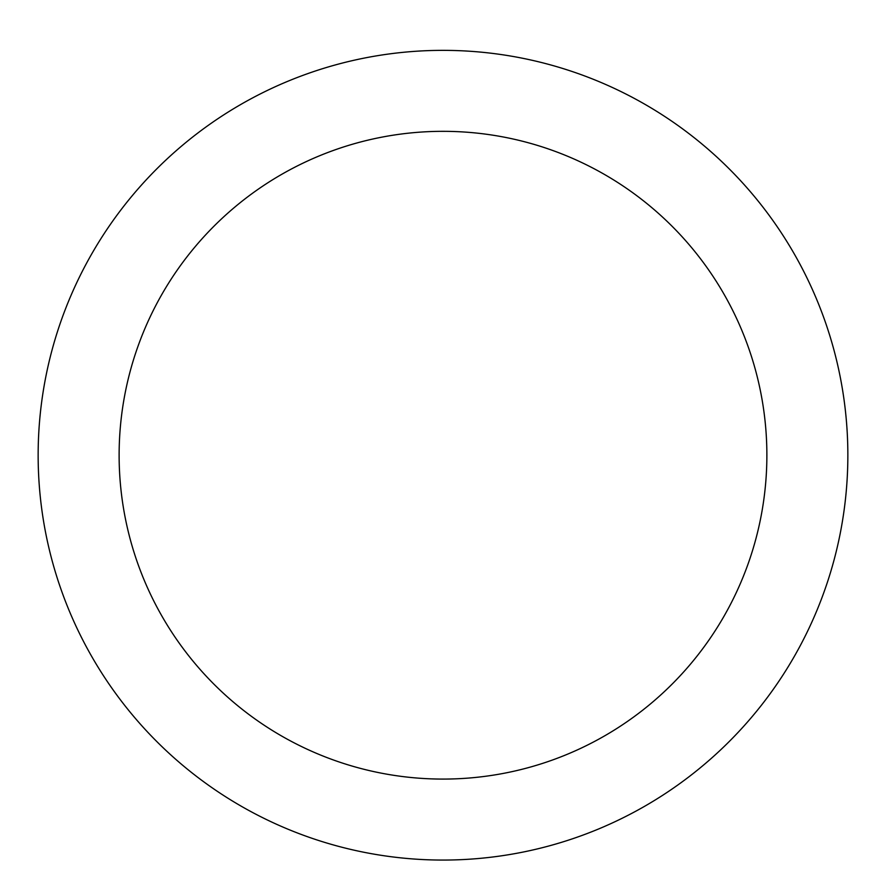 <?xml version="1.0" encoding="UTF-8"?>
<svg xmlns="http://www.w3.org/2000/svg" width="886" height="886" viewBox="0 0 886 886"><rect width="100%" height="100%" fill="white"/><g stroke="black" fill="none" stroke-linecap="round" stroke-linejoin="round"><path stroke-width="1.33" d="M443 50.358A404.847 404.847 0 0 1 793.612 657.633A404.847 404.847 0 0 1 92.388 657.633A404.847 404.847 0 0 1 443 50.358M443 131.327A323.877 323.877 0 0 1 723.485 617.143A323.877 323.877 0 0 1 162.515 617.143A323.877 323.877 0 0 1 443 131.327"/></g></svg>
